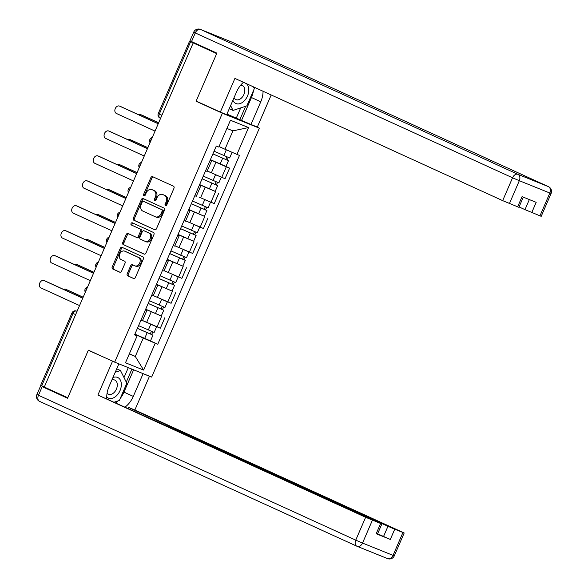 <?xml version="1.0" encoding="UTF-8"?>
<svg xmlns="http://www.w3.org/2000/svg" width="588" height="588" viewBox="0 0 588 588"><rect width="100%" height="100%" fill="white"/><g stroke="black" fill="none" stroke-linecap="round" stroke-linejoin="round"><path stroke-width="0.88" d="M165.471 205.69A1.198 0.889 -68 0 0 166.749 204.962L173.96 188.3A1.713 1.272 -68 0 0 173.482 186.198L152.645 176.687A1.713 1.272 -68 0 0 152.608 176.672A1.713 1.272 -68 0 0 150.807 177.73L143.597 194.385A1.198 0.889 -68 0 0 145.221 195.128L146.155 192.974A5.468 4.072 -68 0 1 151.902 189.593A5.468 4.072 -68 0 1 152.027 189.645L153.762 190.439A5.468 4.072 -68 0 1 155.298 197.149L154.365 199.303A1.198 0.889 -68 0 0 155.989 200.045L156.915 197.891A5.468 4.072 -68 0 1 162.67 194.51A5.468 4.072 -68 0 1 162.795 194.562L164.53 195.356A5.468 4.072 -68 0 1 166.066 202.066L165.132 204.22A1.198 0.889 -68 0 0 165.471 205.69M127.221 273.721A1.713 1.272 -68 0 0 127.699 275.823L133.549 278.491A1.713 1.272 -68 0 0 133.586 278.506A1.713 1.272 -68 0 0 135.387 277.448L143.391 258.948A1.713 1.272 -68 0 0 142.913 256.846L122.076 247.335A1.713 1.272 -68 0 0 122.032 247.32A1.713 1.272 -68 0 0 120.239 248.371L112.227 266.879A1.713 1.272 -68 0 0 112.705 268.973L119.768 272.2A1.713 1.272 -68 0 0 119.812 272.215A1.713 1.272 -68 0 0 121.606 271.156L125.031 263.24A1.713 1.272 -68 0 0 124.553 261.146L121.054 259.543A4.572 3.403 -68 0 1 119.739 254.009A4.572 3.403 -68 0 1 124.582 251.113A4.572 3.403 -68 0 1 124.685 251.157L138.4 257.419A4.572 3.403 -68 0 1 139.716 262.954A4.572 3.403 -68 0 1 134.873 265.849A4.572 3.403 -68 0 1 134.77 265.805L132.484 264.762A1.713 1.272 -68 0 0 132.447 264.747A1.713 1.272 -68 0 0 130.646 265.805L127.221 273.721L128.302 274.155A1.713 1.272 -68 0 0 128.779 276.257L133.851 278.572M193.209 42.909L216.685 53.618L196.083 101.232L222.382 113.241L114.667 362.149L88.369 350.147L67.767 397.753L44.291 387.036L193.209 42.909L194.29 43.343L190.63 41.675L159.311 114.043A3.484 2.323 114.5 0 0 160.024 118.085A3.484 2.323 114.5 0 0 160.09 118.114L160.024 118.085A3.484 3.484 0 0 1 158.275 113.535L161.913 115.233M154.651 229.717A1.713 1.272 -68 0 0 154.688 229.732A1.713 1.272 -68 0 0 156.489 228.681L164.493 210.173A1.713 1.272 -68 0 0 164.015 208.079L143.178 198.56A1.713 1.272 -68 0 0 143.141 198.546A1.713 1.272 -68 0 0 141.34 199.604L133.336 218.111A1.713 1.272 -68 0 0 133.814 220.206L154.732 229.746M153.946 234.561L145.934 253.06A1.713 1.272 -68 0 1 144.141 254.119A1.713 1.272 -68 0 1 144.097 254.104L123.259 244.593A1.713 1.272 -68 0 1 122.782 242.491L126.207 234.575A1.713 1.272 -68 0 1 128.008 233.517A1.713 1.272 -68 0 1 128.044 233.532L136.497 237.39A1.713 1.272 -68 0 0 136.534 237.412A1.713 1.272 -68 0 0 138.334 236.354L140.606 231.099A1.713 1.272 -68 0 0 140.128 229.004L131.33 224.984A1.198 0.889 -68 0 1 132.249 222.779A1.198 0.889 -68 0 0 132.249 222.779L153.468 232.466A1.713 1.272 -68 0 1 153.946 234.561M253.693 125.582L259.367 128.169L151.653 377.084L114.667 362.149M44.313 386.992L40.675 385.294L71.993 312.919L73.03 313.433L41.711 385.801M198.068 44.548L190.63 41.675M210.217 160.083L211.621 160.803L210.136 160.274M207.219 170.976L221.742 177.348L226.299 166.801L210.35 159.782M226.299 166.801L229.592 168.131L225.719 166.36M205.572 170.821L207.057 171.343L211.621 160.803M221.742 177.348L225.028 178.671L229.592 168.131M199.435 185.007L200.839 185.727L199.354 185.198M214.936 191.284L199.567 184.706M194.79 195.745L196.274 196.267L200.839 185.727M199.575 197.333L214.245 203.595L218.809 193.055M188.652 209.923L190.049 210.651L188.564 210.122M204.146 216.208L188.777 209.629M184 220.662L185.492 221.191L190.049 210.651M185.646 220.823L203.455 228.519L208.02 217.979M177.863 234.847L179.267 235.575L177.782 235.046M193.364 241.131L177.995 234.553M173.217 245.586L174.702 246.115L179.267 235.575M174.864 245.747L192.673 253.443L197.237 242.903M167.08 259.771L168.484 260.499L166.992 259.969M182.581 266.055L167.205 259.477M162.435 270.509L163.92 271.039L168.484 260.499M164.074 270.671L181.89 278.367L186.447 267.827M156.29 284.695L157.694 285.415L156.21 284.893M171.792 290.979L156.423 284.401M151.645 295.433L153.13 295.962L157.694 285.415M153.292 295.595L171.101 303.29L175.665 292.743M145.508 309.619L146.912 310.339L145.427 309.81M161.009 315.903L145.64 309.317M140.863 320.357L142.347 320.886L146.912 310.339M142.509 320.519L160.318 328.214L164.883 317.667M219.059 146.537L224.969 149.234L232.921 130.867L226.894 128.427M129.272 354.02L135.299 356.453L143.251 338.078L155.217 343.238L143.604 370.08L125.487 362.767L137.1 335.924L134.571 334.903L216.288 146.059L218.824 147.081L230.437 120.246L248.548 127.559L236.935 154.394L224.969 149.234M155.217 343.238L157.753 344.259L239.47 155.423L236.935 154.394M222.382 113.241L259.367 128.169M196.083 101.232L199.707 102.694M129.389 353.748L135.299 356.453L143.604 370.08M134.726 334.535L137.1 335.924M143.251 338.078L134.85 334.241M150.227 340.827L157.753 344.259M248.548 127.559L232.921 130.867M166.139 205.646A1.198 0.889 -68 0 1 166.213 204.653L167.146 202.5A5.468 4.072 -68 0 0 165.61 195.789L164.53 195.356M163.626 194.893A5.468 4.072 -68 0 1 163.751 194.944A5.468 4.072 -68 0 1 163.876 194.995L165.61 195.789M152.858 189.983A5.468 4.072 -68 0 1 152.983 190.027A5.468 4.072 -68 0 1 153.108 190.078L154.842 190.872A5.468 4.072 -68 0 1 156.379 197.583L155.445 199.736A1.198 0.889 -68 0 0 155.372 200.736M153.417 177.039A1.713 1.272 -68 0 0 151.888 178.164L144.677 194.826A1.198 0.889 -68 0 0 144.611 195.819M143.95 198.92A1.713 1.272 -68 0 0 142.421 200.038L134.409 218.545A1.713 1.272 -68 0 0 134.895 220.64L154.953 229.798M162.126 211.158A1.198 0.889 -68 0 0 161.796 209.688L143.501 201.339A1.198 0.889 -68 0 0 142.215 202.066L141.23 204.345A5.468 4.072 -68 0 0 142.766 211.048L155.269 216.759A5.468 4.072 -68 0 0 155.394 216.81A5.468 4.072 -68 0 0 161.149 213.429L162.126 211.158L163.207 211.592A1.198 0.889 -68 0 0 162.869 210.129L161.796 209.688M143.472 201.331L144.552 201.765A1.198 0.889 -68 0 0 144.523 201.75A1.198 0.889 -68 0 1 144.582 201.772L162.869 210.129M155.519 216.862L156.349 217.192A5.468 4.072 -68 0 0 156.474 217.251A5.468 4.072 -68 0 0 162.222 213.87L161.149 213.429M163.207 211.592L162.222 213.87M144.405 254.185L123.259 244.593M128.816 233.884A1.713 1.272 -68 0 0 127.287 235.009L123.862 242.932A1.713 1.272 -68 0 0 124.34 245.027M136.578 237.427L137.577 237.831A1.713 1.272 -68 0 0 137.614 237.846A1.713 1.272 -68 0 0 139.407 236.788L141.686 231.532A1.713 1.272 -68 0 0 141.208 229.438L131.33 224.984M133.101 223.168A1.198 0.889 -68 0 0 132.403 225.424M145.265 241.396A4.572 3.403 -68 0 0 145.368 241.44A4.572 3.403 -68 0 0 150.205 238.544A4.572 3.403 -68 0 0 148.896 233.01L144.06 230.797A1.713 1.272 -68 0 0 144.023 230.783A1.713 1.272 -68 0 0 142.23 231.841L139.951 237.096A1.713 1.272 -68 0 0 140.429 239.191L145.265 241.396M145.479 241.484L146.346 241.83A4.572 3.403 -68 0 0 146.449 241.874A4.572 3.403 -68 0 0 151.285 238.978A4.572 3.403 -68 0 0 149.977 233.443L148.896 233.01M145.06 231.202A1.713 1.272 -68 0 1 145.104 231.216A1.713 1.272 -68 0 1 145.14 231.238L149.977 233.443M133.263 265.114A1.713 1.272 -68 0 0 131.727 266.239L128.302 274.155M134.983 265.894L135.85 266.246A4.572 3.403 -68 0 0 135.953 266.291A4.572 3.403 -68 0 0 140.789 263.395A4.572 3.403 -68 0 0 139.481 257.853L138.4 257.419M125.553 251.502A4.572 3.403 -68 0 1 125.656 251.546A4.572 3.403 -68 0 1 125.758 251.59L139.481 257.853M122.848 247.688A1.713 1.272 -68 0 0 121.312 248.812L113.308 267.312A1.713 1.272 -68 0 0 113.785 269.414L120.077 272.281M212.915 153.858L228.467 160.686L225.983 166.441L210.401 159.664M212.893 153.909L228.467 160.686M226.894 156.878L225.741 159.546M158.635 122.804L141.135 114.822A4.006 2.984 -68 0 0 141.047 114.778A4.006 2.984 -68 0 0 138.981 114.903M214.069 151.197L229.643 157.974L232.098 152.307M219.052 146.559L221.139 147.492M142.355 115.307A4.006 2.984 112 0 1 142.443 115.344A4.006 2.984 112 0 1 142.539 115.388L158.664 122.745M228.291 157.466L227.174 160.046M120.79 106.604A4.006 2.984 112 0 1 120.878 106.641A4.006 2.984 112 0 1 120.974 106.678L158.253 123.693M158.223 123.759L119.57 106.112A4.006 2.984 -68 0 0 119.482 106.075A4.006 2.984 -68 0 0 115.241 108.611A4.006 2.984 -68 0 0 116.387 113.462L155.041 131.109M202.125 178.781L217.685 185.61L215.193 191.365L199.619 184.588M202.103 178.833L217.685 185.61M216.112 181.802L214.958 184.47M147.853 147.728L130.352 139.738A4.006 2.984 -68 0 0 130.257 139.701A4.006 2.984 -68 0 0 128.199 139.819M203.279 176.121L218.861 182.897L221.331 177.179M207.204 171.005L210.357 172.409M215.906 174.886L220.559 176.863M131.572 140.231A4.006 2.984 112 0 1 131.661 140.267A4.006 2.984 112 0 1 131.749 140.304L147.875 147.669M217.501 182.383L216.384 184.97M191.343 203.705L206.903 210.533L204.411 216.288L188.829 209.512M191.321 203.757L206.903 210.533M205.322 206.726L204.168 209.394M137.063 172.651L119.562 164.662A4.006 2.984 -68 0 0 119.474 164.625A4.006 2.984 -68 0 0 117.409 164.743M192.496 201.037L208.079 207.821L210.548 202.103M205.124 199.81L209.776 201.787M120.783 165.154A4.006 2.984 112 0 1 120.878 165.191A4.006 2.984 112 0 1 120.966 165.228L137.092 172.593M206.719 207.307L205.602 209.894M243.469 82.305A19.588 13.076 114.5 0 0 236.508 91.993L226.689 114.675L220.331 112.11L234.921 78.402L502.666 200.633L512.552 177.782L195.267 32.935L191.534 41.564L216.891 53.14L196.149 101.07L220.331 112.11M253.457 90.596A19.588 13.076 114.5 0 1 251.451 97.534L260.771 101.79A19.588 13.076 114.5 0 0 263.049 91.243M260.771 101.79L250.951 124.472L257.316 127.045L271.2 94.962M226.939 114.101L250.951 124.472M519.057 206.932L524.988 209.644L529.34 199.575M539.953 215.869L549.839 193.026L551.096 193.489L541.21 216.333L524.988 209.644M523.298 197.134L518.888 207.321L502.666 200.633M531.758 212.562L536.183 202.338L522.056 196.635L517.631 206.858M191.534 41.564L189.975 40.8L193.702 32.171L195.267 32.935A5.226 3.484 -65.5 0 1 200.574 29.451L517.859 174.298L548.376 186.617L231.091 41.77L200.574 29.451A5.226 3.888 112 0 0 200.457 29.4A5.226 5.226 0 0 0 193.702 32.171M253.729 87.443A19.588 13.076 114.5 0 0 253.729 86.987M251.451 97.534L241.631 120.217M239.911 119.526L245.644 106.266M236.369 117.909L240.705 107.898M141.671 373.049L149.462 376.276L134.873 409.983L404.184 532.985L394.732 529.215L390.307 539.439L377.599 533.816M143.097 373.703L133.285 396.393A19.588 13.076 114.5 0 1 125.031 407.109M49.532 389.432L42.196 386.654L67.554 398.23L88.296 350.301L118.842 363.913L109.023 386.595A19.588 13.076 114.5 0 0 106.81 398.789M112.477 361.341L97.887 395.055L204.558 442.97L380.304 523.202L381.862 523.974L377.437 534.198L376.18 533.735L390.307 539.439M128.052 408.484L128.515 407.418L134.873 409.983M148.029 375.622L149.462 376.276M88.296 350.301L91.919 351.764M117.409 363.259L118.842 363.913M97.887 395.055L365.633 517.286L381.862 523.974M383.53 536.521L387.955 526.297L128.515 407.418M387.955 526.297L394.732 529.215M133.63 369.808L123.965 392.137L133.285 396.393M115.718 402.853A19.588 13.076 114.5 0 0 117.99 400.928M120.268 398.392A19.588 13.076 114.5 0 0 123.965 392.137M126.273 382.119L131.903 369.11M124.002 377.577L128.294 367.654M243.844 82.474A11.319 7.556 114.5 0 0 243.329 82.423M232.907 100.32A11.319 7.556 114.5 0 0 236.009 103.561A11.319 7.556 114.5 0 0 246.982 97.108A11.319 7.556 114.5 0 0 246.394 83.643M234.031 97.711A7.747 5.174 114.5 0 0 235.884 99.585A7.747 5.174 114.5 0 0 236.031 99.644A7.747 5.174 114.5 0 0 243.858 94.58A7.747 5.174 114.5 0 0 242.322 85.488A7.747 5.174 114.5 0 0 242.183 85.429A7.747 5.174 114.5 0 0 240.668 85.172M253.428 86.848L254.317 88.619L246.85 105.869L233.039 110.426L230.621 105.597M229.276 108.707L233.039 110.426M106.744 396.959A11.319 7.556 114.5 0 0 108.523 398.164A11.319 7.556 114.5 0 0 120.026 390.608A11.319 7.556 114.5 0 0 117.504 377.393A11.319 7.556 114.5 0 0 112.94 377.54M107.075 393.144A7.747 5.174 114.5 0 0 108.398 394.188A7.747 5.174 114.5 0 0 108.545 394.254A7.747 5.174 114.5 0 0 116.373 389.183A7.747 5.174 114.5 0 0 114.836 380.091A7.747 5.174 114.5 0 0 114.697 380.032A7.747 5.174 114.5 0 0 111.867 380.024M115.226 372.263L120.481 370.528L126.832 383.222L119.364 400.472L114.219 402.17M116.718 368.816L120.481 370.528M110 131.528A4.006 2.984 112 0 1 110.096 131.558A4.006 2.984 112 0 1 110.184 131.602L147.463 148.617M147.441 148.683L108.787 131.036A4.006 2.984 -68 0 0 108.692 130.992A4.006 2.984 -68 0 0 104.458 133.535A4.006 2.984 -68 0 0 105.605 138.386L144.258 156.033M99.218 156.452A4.006 2.984 112 0 1 99.313 156.482A4.006 2.984 112 0 1 99.401 156.526L136.681 173.541M136.651 173.607L97.998 155.96A4.006 2.984 -68 0 0 97.909 155.916A4.006 2.984 -68 0 0 93.668 158.451A4.006 2.984 -68 0 0 94.822 163.31L133.476 180.95M180.56 228.629L196.113 235.457L193.628 241.212L178.046 234.428M180.531 228.681L196.113 235.457M194.54 231.65L193.386 234.318M126.28 197.575L108.78 189.586A4.006 2.984 -68 0 0 108.692 189.549A4.006 2.984 -68 0 0 106.626 189.667M181.707 225.961L197.289 232.745L199.766 227.027M185.639 220.853L188.785 222.257M194.334 224.734L198.987 226.711M110 190.078A4.006 2.984 112 0 1 110.088 190.115A4.006 2.984 112 0 1 110.184 190.152L126.302 197.517M195.936 232.231L194.812 234.818M169.77 253.553L185.33 260.381L182.839 266.129L167.257 259.352M169.748 253.604L185.33 260.381M183.757 256.574L182.603 259.234M115.491 222.499L97.998 214.51A4.006 2.984 -68 0 0 97.902 214.473A4.006 2.984 -68 0 0 95.844 214.591M170.924 250.885L186.506 257.662L188.976 251.951M174.849 245.777L178.002 247.18M183.552 249.657L188.204 251.635M99.21 215.002A4.006 2.984 112 0 1 99.306 215.039A4.006 2.984 112 0 1 99.394 215.076L115.52 222.44M185.147 257.154L184.029 259.742M158.988 278.477L174.548 285.305L172.056 291.053L156.474 284.276M158.966 278.528L174.548 285.305M172.968 281.498L171.814 284.158M104.708 247.423L87.208 239.434A4.006 2.984 -68 0 0 87.12 239.397A4.006 2.984 -68 0 0 85.054 239.514M160.142 275.809L175.716 282.585L178.193 276.875M164.067 270.7L167.22 272.104M172.769 274.581L177.422 276.558M88.428 239.926A4.006 2.984 112 0 1 88.523 239.963A4.006 2.984 112 0 1 88.612 240L104.737 247.364M174.364 282.078L173.247 284.666M88.435 181.376A4.006 2.984 112 0 1 88.523 181.405A4.006 2.984 112 0 1 88.619 181.449L125.891 198.465M125.869 198.524L87.215 180.883A4.006 2.984 -68 0 0 87.12 180.839A4.006 2.984 -68 0 0 82.886 183.375A4.006 2.984 -68 0 0 84.033 188.234L122.686 205.874M77.645 206.292A4.006 2.984 112 0 1 77.741 206.329A4.006 2.984 112 0 1 77.829 206.373L115.108 223.389M115.079 223.447L76.425 205.807A4.006 2.984 -68 0 0 76.337 205.763A4.006 2.984 -68 0 0 72.096 208.299A4.006 2.984 -68 0 0 73.25 213.15L111.904 230.797M66.863 231.216A4.006 2.984 112 0 1 66.951 231.253A4.006 2.984 112 0 1 67.047 231.29L104.326 248.312M104.297 248.371L65.643 230.724A4.006 2.984 -68 0 0 65.555 230.687A4.006 2.984 -68 0 0 61.314 233.223A4.006 2.984 -68 0 0 62.46 238.074L101.114 255.721M148.198 303.401L163.758 310.229L161.274 315.976L145.692 309.2M148.176 303.452L163.758 310.229M162.185 306.421L161.031 309.082M93.926 272.347L76.425 264.357A4.006 2.984 -68 0 0 76.33 264.321A4.006 2.984 -68 0 0 74.272 264.438M149.352 300.733L164.934 307.509L167.404 301.798M153.277 295.624L156.43 297.028M161.979 299.505L166.632 301.482M77.645 264.85A4.006 2.984 112 0 1 77.734 264.887A4.006 2.984 112 0 1 77.829 264.923L93.948 272.281M163.582 307.002L162.457 309.589M56.073 256.14A4.006 2.984 112 0 1 56.169 256.177A4.006 2.984 112 0 1 56.257 256.214L93.536 273.236M93.514 273.295L54.86 255.648A4.006 2.984 -68 0 0 54.765 255.611A4.006 2.984 -68 0 0 50.531 258.147A4.006 2.984 -68 0 0 51.678 262.998L90.332 280.645M137.416 328.325L152.976 335.153L150.484 340.9L134.902 334.124M137.394 328.376L152.976 335.153M151.395 331.345L150.249 334.006M83.136 297.271L65.635 289.281A4.006 2.984 -68 0 0 65.547 289.245A4.006 2.984 -68 0 0 63.482 289.362M138.57 325.656L154.152 332.433L156.621 326.722M142.494 320.548L145.648 321.952M151.197 324.429L155.849 326.406M66.856 289.774A4.006 2.984 112 0 1 66.951 289.81A4.006 2.984 112 0 1 67.039 289.847L83.165 297.205M152.792 331.926L151.675 334.513M45.291 281.064A4.006 2.984 112 0 1 45.386 281.101A4.006 2.984 112 0 1 45.474 281.137L82.754 298.16M82.724 298.219L44.071 280.572A4.006 2.984 -68 0 0 43.982 280.535A4.006 2.984 -68 0 0 39.741 283.071A4.006 2.984 -68 0 0 40.895 287.922L79.549 305.569M77.057 311.324L76.572 311.103A3.484 2.595 112 0 0 76.491 311.074L76.572 311.103A3.484 2.323 114.5 0 0 73.03 313.433L75.632 314.617M167.815 301.96L172.38 291.42M178.598 277.036L183.162 266.496M189.387 252.12L193.944 241.572M200.17 227.196L204.734 216.649M210.952 202.272L215.517 191.725M157.025 326.884L161.59 316.344M146.64 322.408L151.204 311.861M157.43 297.484L161.994 286.937M168.212 272.56L172.776 262.013M178.995 247.636L183.559 237.089M189.784 222.712L194.349 212.172M200.567 197.788L205.131 187.249M211.357 172.865L215.914 162.325M151.77 138.665A3.484 2.323 114.5 0 0 150.491 141.62M140.988 163.589A3.484 2.323 114.5 0 0 139.709 166.544M130.198 188.513A3.484 2.323 114.5 0 0 128.919 191.468M119.415 213.437A3.484 2.323 114.5 0 0 118.137 216.391M108.633 238.361A3.484 2.323 114.5 0 0 107.354 241.315M97.843 263.284A3.484 2.323 114.5 0 0 96.564 266.239M87.061 288.208A3.484 2.323 114.5 0 0 85.782 291.163M167.146 202.5L166.066 202.066M163.876 194.995L162.795 194.562M155.445 199.736L154.365 199.303M156.379 197.583L155.298 197.149M154.842 190.872L153.762 190.439M153.108 190.078L152.027 189.645M144.677 194.826L143.597 194.385M151.888 178.164L150.807 177.73M166.213 204.653L165.132 204.22M134.895 220.64L133.814 220.206M134.409 218.545L133.336 218.111M142.421 200.038L141.34 199.604M144.582 201.772L143.501 201.339M123.862 242.932L122.782 242.491M127.287 235.009L126.207 234.575M139.407 236.788L138.334 236.354M141.686 231.532L140.606 231.099M141.208 229.438L140.128 229.004M145.14 231.238L144.06 230.797M131.727 266.239L130.646 265.805M125.758 251.59L124.685 251.157M113.785 269.414L112.705 268.973M113.308 267.312L112.227 266.879M121.312 248.812L120.239 248.371M128.779 276.257L127.699 275.823M222.654 158.26L220.162 164.015M226.306 149.815L223.83 155.548M142.539 115.388L141.135 114.822M119.57 106.112L120.974 106.678M211.864 183.184L209.379 188.939M215.531 174.724L213.04 180.472M131.749 140.304L130.352 139.738M201.081 208.108L198.59 213.863M204.742 199.648L202.257 205.396M120.966 165.228L119.562 164.662M551.096 193.489A5.226 5.226 0 0 0 548.472 186.661A5.226 3.484 -65.5 0 0 548.376 186.617A5.226 3.888 112 0 1 549.839 193.026L519.322 180.707L509.436 203.551M519.322 180.707A5.226 3.888 -68 0 0 517.859 174.298A5.226 3.484 -65.5 0 0 512.552 177.782L519.322 180.707M548.472 186.661L231.187 41.814A5.226 5.226 0 0 0 230.974 41.719A5.226 3.888 -68 0 1 231.091 41.77A5.226 3.484 -65.5 0 1 231.187 41.814A5.226 3.484 -65.5 0 1 231.275 41.858M200.457 29.4L230.974 41.719A5.226 3.888 -68 0 0 230.849 41.675M356.725 546.142L39.624 401.384A5.226 3.484 -65.5 0 1 39.528 401.339A5.226 3.484 -65.5 0 1 38.463 395.283L355.747 540.129L365.633 517.286M372.41 520.204L362.524 543.055L393.041 555.373A5.226 3.888 112 0 1 387.543 558.6A5.226 3.888 112 0 1 387.426 558.549L357.151 546.325M376.18 533.735L380.605 523.511M42.196 386.654L38.463 395.283L36.904 394.511A5.226 5.226 0 0 0 39.528 401.339L356.813 546.186A5.226 5.226 0 0 0 357.026 546.281A5.226 3.888 -68 0 0 362.524 543.055L355.747 540.129A5.226 3.484 -65.5 0 0 356.813 546.186A5.226 3.484 -65.5 0 0 356.909 546.23A5.226 3.888 -68 0 0 357.026 546.281L387.543 558.6A5.226 5.226 0 0 0 394.298 555.829L393.041 555.373L402.927 532.522M108.787 131.036L110.184 131.602M97.998 155.96L99.401 156.526M190.291 233.032L187.807 238.787M193.959 224.572L191.468 230.32M110.184 190.152L108.78 189.586M179.509 257.956L177.017 263.711M183.169 249.488L180.685 255.243M99.394 215.076L97.998 214.51M168.727 282.879L166.235 288.635M172.387 274.412L169.903 280.16M88.612 240L87.208 239.434M87.215 180.883L88.619 181.449M76.425 205.807L77.829 206.373M65.643 230.724L67.047 231.29M157.937 307.803L155.452 313.551M161.604 299.336L159.113 305.084M77.829 264.923L76.425 264.357M54.86 255.648L56.257 256.214M147.154 332.727L144.663 338.475M150.815 324.26L148.33 330.008M67.039 289.847L65.635 289.281M44.071 280.572L45.474 281.137M152.27 137.518A3.484 3.484 0 0 0 150.036 142.671M141.48 162.442A3.484 3.484 0 0 0 139.253 167.595M130.698 187.366A3.484 3.484 0 0 0 128.471 192.519M119.908 212.29A3.484 3.484 0 0 0 117.681 217.442M109.125 237.214A3.484 3.484 0 0 0 106.898 242.366M98.343 262.138A3.484 3.484 0 0 0 96.109 267.29M87.553 287.062A3.484 3.484 0 0 0 85.326 292.214M76.491 311.074A3.484 3.484 0 0 0 71.993 312.919M158.275 113.535L189.593 41.16M163.751 194.944L162.67 194.51M152.983 190.027L151.902 189.593M156.474 217.251L155.394 216.81M137.614 237.846L136.534 237.412M146.449 241.874L145.368 241.44M145.104 231.216L144.023 230.783M135.953 266.291L134.873 265.849M125.656 251.546L124.582 251.113M142.443 115.344L141.047 114.778M119.482 106.075L120.878 106.641M131.661 140.267L130.257 139.701M120.878 165.191L119.474 164.625M394.298 555.829L404.184 532.985M36.904 394.511L40.638 385.89M210.651 445.292L210.482 445.682M108.692 130.992L110.096 131.558M97.909 155.916L99.313 156.482M110.088 190.115L108.692 189.549M99.306 215.039L97.902 214.473M88.523 239.963L87.12 239.397M87.12 180.839L88.523 181.405M76.337 205.763L77.741 206.329M65.555 230.687L66.951 231.253M77.734 264.887L76.33 264.321M54.765 255.611L56.169 256.177M66.951 289.81L65.547 289.245M43.982 280.535L45.386 281.101"/></g></svg>
